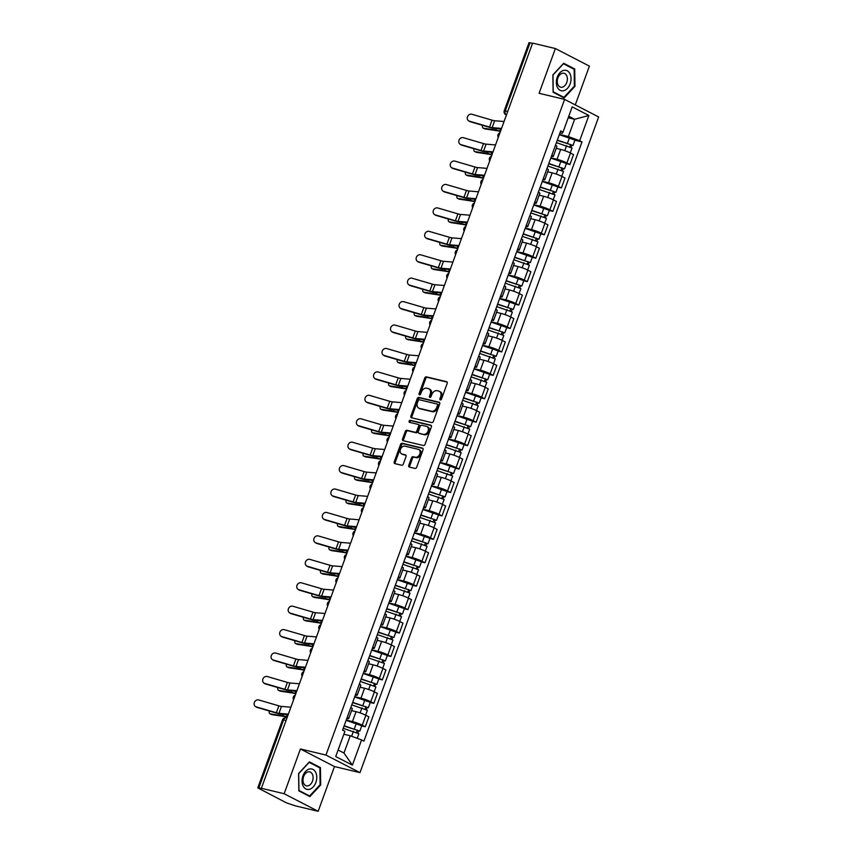 <?xml version="1.0" encoding="UTF-8"?>
<svg xmlns="http://www.w3.org/2000/svg" width="854" height="854" viewBox="0 0 854 854"><rect width="100%" height="100%" fill="white"/><g stroke="black" fill="none" stroke-linecap="round" stroke-linejoin="round"><path stroke-width="1.28" d="M440.322 399.928A1.11 0.801 -62.7 0 0 441.486 399.085L447.186 383.425A1.58 1.142 -62.7 0 0 446.599 381.685L426.381 376.86A1.58 1.142 -62.7 0 0 424.726 378.066L419.026 393.726A1.11 0.801 -62.7 0 0 420.595 394.1L421.332 392.071A5.06 3.64 -62.7 0 1 426.648 388.218L428.334 388.613A5.06 3.64 -62.7 0 1 428.932 388.837A5.06 3.64 -62.7 0 1 430.213 394.196L429.466 396.224A1.11 0.801 -62.7 0 0 431.046 396.598L431.782 394.569A5.06 3.64 -62.7 0 1 437.088 390.705L438.775 391.111A5.06 3.64 -62.7 0 1 439.383 391.335A5.06 3.64 -62.7 0 1 440.653 396.683L439.917 398.711A1.11 0.801 -62.7 0 0 440.322 399.928M408.767 465.334A1.58 1.142 -62.7 0 0 409.354 467.085L415.033 468.43A1.58 1.142 -62.7 0 0 416.688 467.223L423.018 449.834A1.58 1.142 -62.7 0 0 422.431 448.094L402.213 443.269A1.58 1.142 -62.7 0 0 400.558 444.475L394.228 461.865A1.58 1.142 -62.7 0 0 394.804 463.605L401.658 465.238A1.58 1.142 -62.7 0 0 403.323 464.042L406.034 456.591A1.58 1.142 -62.7 0 0 405.447 454.851L402.042 454.04A4.227 3.042 -62.7 0 1 401.54 453.848A4.227 3.042 -62.7 0 1 400.611 449.033A4.227 3.042 -62.7 0 1 404.913 446.151L418.225 449.332A4.227 3.042 -62.7 0 1 418.738 449.514A4.227 3.042 -62.7 0 1 419.656 454.339A4.227 3.042 -62.7 0 1 415.354 457.221L413.144 456.687A1.58 1.142 -62.7 0 0 411.479 457.893L408.767 465.334L409.76 465.846A1.58 1.142 -62.7 0 0 409.813 467.191M325.961 755.064L300.437 748.979L284.147 793.729L261.377 788.295L532.597 43.116L555.378 48.55L539.087 93.299L564.601 99.395L325.961 755.064L359.982 772.635L598.633 116.966L564.601 99.395M431.718 422.591A1.58 1.142 -62.7 0 0 433.373 421.385L439.703 403.995A1.58 1.142 -62.7 0 0 439.116 402.245L418.898 397.42A1.58 1.142 -62.7 0 0 417.243 398.626L410.913 416.015A1.58 1.142 -62.7 0 0 411.5 417.766L431.718 422.591M431.366 426.915L425.036 444.304A1.58 1.142 -62.7 0 1 423.37 445.51L403.152 440.685A1.58 1.142 -62.7 0 1 402.565 438.945L405.276 431.494A1.58 1.142 -62.7 0 1 406.931 430.288L415.14 432.252A1.58 1.142 -62.7 0 0 416.795 431.046L418.588 426.103A1.58 1.142 -62.7 0 0 418.001 424.363L409.472 422.324A1.11 0.801 -62.7 0 1 410.219 420.264L430.779 425.175A1.58 1.142 -62.7 0 1 431.366 426.915M284.147 793.729L318.179 811.3L295.399 805.866L286.592 802.931L257.78 787.879L282.535 719.847L283.581 719.922L258.826 787.954L257.78 787.879M575.276 104.903L589.399 66.121L555.378 48.55M318.179 811.3L334.469 766.55L359.982 772.635M261.377 788.295L258.826 787.954M507.746 111.394L504.244 110.732L529 42.7L530.046 42.775L505.28 110.806A3.224 2.199 103.4 0 0 506.176 114.831L506.443 114.97M532.512 43.362L530.046 42.775M551.844 155.161A7.408 0.897 20 0 1 553.328 156.325L556.936 146.418A7.408 0.897 -160 0 0 555.452 145.255M550.873 157.841L557.075 159.324A7.408 0.897 20 0 1 566.907 162.943L570.515 153.026A7.408 0.897 -160 0 0 560.683 149.418L556.232 148.35M570.515 153.026L573.536 154.595L569.928 164.502L566.362 163.648M553.328 156.325A7.408 0.897 20 0 1 551.449 156.271M566.907 162.943L569.928 164.502M543.325 178.593A7.408 0.897 20 0 1 544.799 179.756L548.407 169.839A7.408 0.897 -160 0 0 546.934 168.686M557.833 187.079L561.409 187.933L565.006 178.016L561.985 176.458A7.408 0.897 -160 0 0 552.154 172.839L547.702 171.782M544.799 179.756A7.408 0.897 20 0 1 542.92 179.692M542.343 181.272L548.546 182.756A7.408 0.897 20 0 1 558.377 186.364L561.409 187.933M534.796 202.024A7.408 0.897 20 0 1 536.269 203.177L539.877 193.271A7.408 0.897 -160 0 0 538.404 192.107M549.303 210.5L552.88 211.354L556.488 201.448L553.456 199.879A7.408 0.897 -160 0 0 543.635 196.271L539.173 195.203M536.269 203.177A7.408 0.897 20 0 1 534.39 203.124M533.814 204.704L540.027 206.177A7.408 0.897 20 0 1 549.848 209.796L552.88 211.354M526.267 225.445A7.408 0.897 20 0 1 527.74 226.609L531.348 216.702A7.408 0.897 -160 0 0 529.875 215.539M540.785 233.932L544.35 234.786L547.958 224.869L544.927 223.31A7.408 0.897 -160 0 0 535.106 219.702L530.644 218.635M527.74 226.609A7.408 0.897 20 0 1 525.872 226.545M525.295 228.125L531.498 229.609A7.408 0.897 20 0 1 541.329 233.227L544.35 234.786M517.737 248.877A7.408 0.897 20 0 1 519.221 250.041L522.819 240.123A7.408 0.897 -160 0 0 521.346 238.96M532.255 257.364L535.821 258.218L539.429 248.3L536.408 246.742A7.408 0.897 -160 0 0 526.576 243.123L522.125 242.056M519.221 250.041A7.408 0.897 20 0 1 517.343 249.976M516.766 251.556L522.968 253.04A7.408 0.897 20 0 1 532.8 256.648L535.821 258.218M509.219 272.309A7.408 0.897 20 0 1 510.692 273.461L514.3 263.555A7.408 0.897 -160 0 0 512.816 262.392M523.726 280.785L527.292 281.639L530.9 271.732L527.879 270.163A7.408 0.897 -160 0 0 518.047 266.555L513.596 265.487M510.692 273.461A7.408 0.897 20 0 1 508.813 273.408M508.237 274.977L514.439 276.461A7.408 0.897 20 0 1 524.271 280.08L527.292 281.639M500.69 295.73A7.408 0.897 20 0 1 502.163 296.893L505.771 286.976A7.408 0.897 -160 0 0 504.298 285.823M515.197 304.216L518.773 305.07L522.381 295.153L519.349 293.595A7.408 0.897 -160 0 0 509.528 289.976L505.066 288.919M502.163 296.893A7.408 0.897 20 0 1 500.284 296.829M499.707 298.409L505.92 299.893A7.408 0.897 20 0 1 515.741 303.501L518.773 305.07M492.16 319.161A7.408 0.897 20 0 1 493.633 320.325L497.241 310.408A7.408 0.897 -160 0 0 495.768 309.244M506.668 327.648L510.244 328.491L513.852 318.585L510.82 317.026A7.408 0.897 -160 0 0 500.999 313.407L496.537 312.34M493.633 320.325A7.408 0.897 20 0 1 491.755 320.261M491.189 321.841L497.391 323.324A7.408 0.897 20 0 1 507.212 326.933L510.244 328.491M483.631 342.582A7.408 0.897 20 0 1 485.104 343.746L488.712 333.839A7.408 0.897 -160 0 0 487.239 332.676M498.149 351.069L501.714 351.923L505.322 342.016L502.301 340.447A7.408 0.897 -160 0 0 492.47 336.839L488.008 335.771M485.104 343.746A7.408 0.897 20 0 1 483.236 343.692M482.659 345.262L488.862 346.745A7.408 0.897 20 0 1 498.693 350.364L501.714 351.923M475.102 366.014A7.408 0.897 20 0 1 476.585 367.177L480.194 357.26A7.408 0.897 -160 0 0 478.71 356.107M489.62 374.5L493.185 375.354L496.793 365.437L493.772 363.879A7.408 0.897 -160 0 0 483.94 360.26L479.489 359.203M476.585 367.177A7.408 0.897 20 0 1 474.707 367.113M474.13 368.693L480.332 370.177A7.408 0.897 20 0 1 490.164 373.785L493.185 375.354M466.583 389.445A7.408 0.897 20 0 1 468.056 390.598L471.664 380.692A7.408 0.897 -160 0 0 470.191 379.528M481.09 397.921L484.656 398.775L488.264 388.869L485.243 387.3A7.408 0.897 -160 0 0 475.411 383.692L470.96 382.624M468.056 390.598A7.408 0.897 20 0 1 466.177 390.545M465.601 392.125L471.803 393.598A7.408 0.897 20 0 1 481.635 397.217L484.656 398.775M458.054 412.866A7.408 0.897 20 0 1 459.527 414.03L463.135 404.123A7.408 0.897 -160 0 0 461.662 402.96M472.561 421.353L476.137 422.207L479.745 412.29L476.713 410.731A7.408 0.897 -160 0 0 466.892 407.123L462.43 406.056M459.527 414.03A7.408 0.897 20 0 1 457.648 413.966M457.071 415.546L463.284 417.03A7.408 0.897 20 0 1 473.105 420.648L476.137 422.207M449.524 436.298A7.408 0.897 20 0 1 450.997 437.461L454.606 427.544A7.408 0.897 -160 0 0 453.132 426.381M464.042 444.785L467.608 445.639L471.216 435.721L468.184 434.163A7.408 0.897 -160 0 0 458.363 430.544L453.901 429.477M450.997 437.461A7.408 0.897 20 0 1 449.119 437.397M448.553 438.977L454.755 440.461A7.408 0.897 20 0 1 464.587 444.069L467.608 445.639M440.995 459.73A7.408 0.897 20 0 1 442.479 460.882L446.076 450.976A7.408 0.897 -160 0 0 444.603 449.812M455.513 468.205L459.078 469.059L462.687 459.153L459.665 457.584A7.408 0.897 -160 0 0 449.834 453.976L445.372 452.908M442.479 460.882A7.408 0.897 20 0 1 440.6 460.829M440.023 462.409L446.226 463.882A7.408 0.897 20 0 1 456.057 467.501L459.078 469.059M432.476 483.15A7.408 0.897 20 0 1 433.949 484.314L437.558 474.397A7.408 0.897 -160 0 0 436.074 473.244M446.984 491.637L450.549 492.491L454.157 482.574L451.136 481.015A7.408 0.897 -160 0 0 441.304 477.397L436.853 476.34M433.949 484.314A7.408 0.897 20 0 1 432.071 484.25M431.494 485.83L437.696 487.314A7.408 0.897 20 0 1 447.528 490.922L450.549 492.491M423.947 506.582A7.408 0.897 20 0 1 425.42 507.746L429.028 497.829A7.408 0.897 -160 0 0 427.555 496.665M438.454 515.069L442.03 515.912L445.639 506.006L442.607 504.447A7.408 0.897 -160 0 0 432.786 500.828L428.324 499.761M425.42 507.746A7.408 0.897 20 0 1 423.541 507.682M422.965 509.262L429.178 510.745A7.408 0.897 20 0 1 438.999 514.354L442.03 515.912M415.418 530.003A7.408 0.897 20 0 1 416.891 531.167L420.499 521.26A7.408 0.897 -160 0 0 419.026 520.097M429.925 538.49L433.501 539.344L437.109 529.437L434.078 527.868A7.408 0.897 -160 0 0 424.257 524.26L419.794 523.192M416.891 531.167A7.408 0.897 20 0 1 415.012 531.113M414.446 532.682L420.648 534.166A7.408 0.897 20 0 1 430.469 537.785L433.501 539.344M406.888 553.435A7.408 0.897 20 0 1 408.361 554.598L411.97 544.681A7.408 0.897 -160 0 0 410.496 543.528M421.406 561.921L424.972 562.775L428.58 552.858L425.559 551.3A7.408 0.897 -160 0 0 415.727 547.681L411.265 546.624M408.361 554.598A7.408 0.897 20 0 1 406.493 554.534M405.917 556.114L412.119 557.598A7.408 0.897 20 0 1 421.951 561.206L424.972 562.775M398.359 576.866A7.408 0.897 20 0 1 399.843 578.019L403.451 568.113A7.408 0.897 -160 0 0 401.967 566.949M412.877 585.342L416.442 586.196L420.051 576.29L417.03 574.721A7.408 0.897 -160 0 0 407.198 571.112L402.746 570.045M399.843 578.019A7.408 0.897 20 0 1 397.964 577.966M397.388 579.546L403.59 581.019A7.408 0.897 20 0 1 413.421 584.638L416.442 586.196M389.84 600.287A7.408 0.897 20 0 1 391.313 601.451L394.922 591.544A7.408 0.897 -160 0 0 393.448 590.381M404.348 608.774L407.913 609.628L411.521 599.711L408.5 598.152A7.408 0.897 -160 0 0 398.669 594.544L394.217 593.477M391.313 601.451A7.408 0.897 20 0 1 389.435 601.397M388.858 602.967L395.06 604.451A7.408 0.897 20 0 1 404.892 608.069L407.913 609.628M381.311 623.719A7.408 0.897 20 0 1 382.784 624.882L386.392 614.965A7.408 0.897 -160 0 0 384.919 613.802M395.818 632.206L399.394 633.06L403.003 623.142L399.971 621.584A7.408 0.897 -160 0 0 390.15 617.965L385.688 616.898M382.784 624.882A7.408 0.897 20 0 1 380.905 624.818M380.329 626.398L386.542 627.882A7.408 0.897 20 0 1 396.363 631.49L399.394 633.06M372.782 647.151A7.408 0.897 20 0 1 374.255 648.303L377.863 638.397A7.408 0.897 -160 0 0 376.39 637.233M387.3 655.626L390.865 656.48L394.473 646.574L391.442 645.005A7.408 0.897 -160 0 0 381.621 641.397L377.158 640.329M374.255 648.303A7.408 0.897 20 0 1 372.376 648.25M371.81 649.83L378.012 651.303A7.408 0.897 20 0 1 387.844 654.922L390.865 656.48M364.252 670.571A7.408 0.897 20 0 1 365.736 671.735L369.334 661.818A7.408 0.897 -160 0 0 367.861 660.665M378.77 679.058L382.336 679.912L385.944 669.995L382.923 668.436A7.408 0.897 -160 0 0 373.091 664.818L368.629 663.761M365.736 671.735A7.408 0.897 20 0 1 363.857 671.671M363.281 673.251L369.483 674.735A7.408 0.897 20 0 1 379.315 678.343L382.336 679.912M355.723 694.003A7.408 0.897 20 0 1 357.207 695.167L360.815 685.25A7.408 0.897 -160 0 0 359.331 684.086M370.241 702.49L373.806 703.333L377.415 693.427L374.394 691.868A7.408 0.897 -160 0 0 364.562 688.249L360.11 687.182M357.207 695.167A7.408 0.897 20 0 1 355.328 695.103M354.752 696.683L360.954 698.166A7.408 0.897 20 0 1 370.785 701.774L373.806 703.333M347.204 717.424A7.408 0.897 20 0 1 348.678 718.588L352.286 708.681A7.408 0.897 -160 0 0 350.813 707.518M361.712 725.911L365.288 726.765L368.896 716.858L365.864 715.289A7.408 0.897 -160 0 0 356.043 711.681L351.581 710.613M348.678 718.588A7.408 0.897 20 0 1 346.799 718.534M346.222 720.103L352.435 721.587A7.408 0.897 20 0 1 362.256 725.206L365.288 726.765M338.109 750.004L343.97 753.036L350.257 735.764L361.584 739.927L352.392 765.152L335.729 756.548L344.92 731.323L342.582 730.117L560.683 130.908L563.01 132.114L562.199 133.373L559.968 132.85M559.402 134.42L568.348 136.555L574.635 119.282L568.775 116.261M568.23 117.756L574.635 119.282L588.854 115.482L579.674 140.718L568.348 136.555M563.01 132.114L572.191 106.878L588.854 115.482M361.584 739.927L363.911 741.133L582.001 141.924L579.674 140.718M564.163 97.954L574.966 86.318L574.71 68.971L563.661 63.271L552.858 74.906L553.114 92.253L564.163 97.954M300.437 748.979L334.469 766.55M309.885 796.579L320.688 784.943L320.431 767.597L309.383 761.885L298.58 773.532L298.836 790.879L309.885 796.579M350.257 735.764L343.852 734.237M574.891 140.227L582.001 141.924M343.97 753.036L352.392 765.152M574.326 86.169L574.966 86.318M572.564 68.459L574.71 68.971M320.047 784.794L320.688 784.943M318.286 767.084L320.431 767.597M440.835 399.864A1.11 0.801 -62.7 0 1 440.91 399.224L441.646 397.195A5.06 3.64 -62.7 0 0 440.376 391.847L439.383 391.335M428.932 388.837L429.925 389.349A5.06 3.64 -62.7 0 1 431.195 394.708L430.459 396.736A1.11 0.801 -62.7 0 0 430.395 397.366M447.144 382.09L427.374 377.372A1.58 1.142 -62.7 0 0 425.719 378.578L420.019 394.238A1.11 0.801 -62.7 0 0 419.944 394.868M439.661 402.65L419.89 397.932A1.58 1.142 -62.7 0 0 418.236 399.138L411.906 416.528A1.58 1.142 -62.7 0 0 411.948 417.873M437.547 405.234A1.11 0.801 -62.7 0 0 437.131 404.017L419.389 399.779A1.11 0.801 -62.7 0 0 418.225 400.622L417.446 402.757A5.06 3.64 -62.7 0 0 418.716 408.116A5.06 3.64 -62.7 0 0 419.325 408.34L431.451 411.233A5.06 3.64 -62.7 0 0 436.768 407.369L437.547 405.234L438.54 405.746A1.11 0.801 -62.7 0 0 438.123 404.529L437.376 404.145M418.716 408.116L419.709 408.628A5.06 3.64 -62.7 0 0 420.317 408.852L419.325 408.34M438.54 405.746L437.76 407.881A5.06 3.64 -62.7 0 1 432.444 411.745L420.317 408.852M418.364 424.545L418.994 424.876A1.58 1.142 -62.7 0 1 419.581 426.616L417.787 431.558A1.58 1.142 -62.7 0 1 416.122 432.764L407.924 430.8A1.58 1.142 -62.7 0 0 406.269 432.007L403.558 439.458A1.58 1.142 -62.7 0 0 403.611 440.792M431.313 425.57L411.212 420.776A1.11 0.801 -62.7 0 0 410.037 422.463M423.648 434.28A4.227 3.042 -62.7 0 0 427.95 431.398A4.227 3.042 -62.7 0 0 427.021 426.584A4.227 3.042 -62.7 0 0 426.52 426.392L421.823 425.271A1.58 1.142 -62.7 0 0 420.168 426.477L418.364 431.419A1.58 1.142 -62.7 0 0 418.951 433.159L424.641 434.793A4.227 3.042 -62.7 0 0 428.943 431.91A4.227 3.042 -62.7 0 0 428.014 427.096L427.021 426.584M419.592 433.49A1.58 1.142 -62.7 0 0 419.944 433.672L418.951 433.159M424.641 434.793L419.944 433.672M418.738 449.514L419.72 450.026A4.227 3.042 -62.7 0 1 420.648 454.851A4.227 3.042 -62.7 0 1 416.346 457.733L414.126 457.2A1.58 1.142 -62.7 0 0 412.471 458.406L409.76 465.846M401.54 453.848L402.533 454.36A4.227 3.042 -62.7 0 0 403.035 454.552L402.042 454.04M405.981 455.257L403.035 454.552M422.976 448.499L403.205 443.781A1.58 1.142 -62.7 0 0 401.551 444.987L395.21 462.377A1.58 1.142 -62.7 0 0 395.263 463.711M500.412 131.548L500.337 131.527A5.957 0.726 -160 0 0 497.434 130.79L485.051 128.922A3.704 1.9 114.2 0 1 484.794 128.847A3.704 1.9 114.2 0 1 484.56 128.698M482.489 125.303A3.704 1.9 -65.8 0 0 483.15 128.111A3.704 1.9 -65.8 0 0 483.417 128.185L485.051 128.922M556.413 142.618L572.041 148.03L570.269 152.909M557.246 140.344L571.006 144.764L569.671 146.674M557.342 140.067L572.97 145.479L571.668 145.383L570.984 147.272M559.306 134.665L574.945 140.077L572.97 145.479M570.493 144.401L571.668 145.383M500.508 131.292L499.718 131.046A8.049 0.982 -160 0 0 495.8 130.054L483.417 128.185M504.063 121.514L494.647 120.734A5.957 0.726 20 0 1 492.032 120.147L471.814 114.233A3.704 3.245 -57.1 0 0 469.294 121.14L470.148 121.684A3.704 3.245 122.9 0 1 469.39 121.343L468.547 120.798M501.554 128.42L492.128 127.641A5.957 0.726 20 0 1 489.523 127.054L469.294 121.14M501.341 129.007L493.89 128.388A8.049 0.982 20 0 1 490.367 127.609L470.148 121.684M491.883 154.969L491.808 154.948A5.957 0.726 -160 0 0 488.915 154.222L476.521 152.343A3.704 1.9 114.2 0 1 476.265 152.268A3.704 1.9 114.2 0 1 476.041 152.129M473.97 148.724A3.704 1.9 -65.8 0 0 474.621 151.532A3.704 1.9 -65.8 0 0 474.888 151.606L476.521 152.343M547.884 166.05L563.523 171.462L561.74 176.33M548.716 163.765L562.476 168.195L561.857 168.142L561.142 170.106M548.812 163.498L564.451 168.911L563.149 168.814L562.455 170.693M550.787 158.086L566.415 163.498L564.451 168.911M561.975 167.822L563.149 168.814M491.979 154.713L491.189 154.467A8.049 0.982 -160 0 0 487.271 153.485L474.888 151.606M483.364 178.401L483.289 178.379A5.957 0.726 -160 0 0 480.386 177.643L468.003 175.775A3.704 1.9 114.2 0 1 467.736 175.7A3.704 1.9 114.2 0 1 467.512 175.55M465.441 172.156A3.704 1.9 -65.8 0 0 466.103 174.963A3.704 1.9 -65.8 0 0 466.359 175.038L468.003 175.775M539.365 189.481L554.993 194.893L553.221 199.761M540.187 187.197L553.958 191.616L553.328 191.574L552.613 193.527M540.294 186.919L555.922 192.331L554.62 192.235L553.936 194.125M542.258 181.518L557.886 186.93L555.922 192.331M553.445 191.253L554.62 192.235M483.449 178.144L482.659 177.899A8.049 0.982 -160 0 0 478.742 176.906L466.359 175.038M563.533 70.434A10.461 7.142 103.4 0 0 556.328 82.55A10.461 7.142 103.4 0 0 563.832 90.673A10.461 7.142 103.4 0 0 571.048 78.557A10.461 7.142 103.4 0 0 563.533 70.434M562.231 73.305A7.163 4.889 103.4 0 0 557.352 80.351A7.163 4.889 103.4 0 0 560.662 87.204A7.163 4.889 103.4 0 0 562.434 87.161A7.163 4.889 103.4 0 0 567.312 80.116A7.163 4.889 103.4 0 0 563.992 73.263A7.163 4.889 103.4 0 0 562.231 73.305M574.39 86.083L563.928 97.367L553.221 91.837L552.976 75.024L563.437 63.751L574.155 69.281L574.39 86.083M562.231 96.961L563.928 97.367M309.255 769.059A10.461 7.142 103.4 0 0 302.049 781.175A10.461 7.142 103.4 0 0 309.554 789.299A10.461 7.142 103.4 0 0 316.77 777.183A10.461 7.142 103.4 0 0 309.255 769.059M307.952 771.931A7.163 4.889 103.4 0 0 303.074 778.976A7.163 4.889 103.4 0 0 306.383 785.829A7.163 4.889 103.4 0 0 308.155 785.787A7.163 4.889 103.4 0 0 313.034 778.741A7.163 4.889 103.4 0 0 309.714 771.888A7.163 4.889 103.4 0 0 307.952 771.931M320.111 784.709L309.65 795.992L298.943 790.462L298.697 773.649L309.159 762.376L319.876 767.906L320.111 784.709M307.952 795.586L309.65 795.992M495.533 144.934L486.118 144.155A5.957 0.726 20 0 1 483.513 143.579L463.284 137.665A3.704 3.245 -57.1 0 0 460.776 144.572L461.619 145.116A3.704 3.245 122.9 0 1 460.861 144.774L460.018 144.219M493.025 151.852L483.599 151.073A5.957 0.726 20 0 1 480.994 150.485L460.776 144.572M492.811 152.439L485.36 151.82A8.049 0.982 20 0 1 481.837 151.03L461.619 145.116M487.015 168.366L477.589 167.587A5.957 0.726 20 0 1 474.984 167.01L454.755 161.086A3.704 3.245 -57.1 0 0 452.246 167.992L453.09 168.548A3.704 3.245 122.9 0 1 452.332 168.195L451.488 167.651M484.496 175.273L475.08 174.494A5.957 0.726 20 0 1 472.465 173.917L452.246 167.992M484.282 175.86L476.842 175.251A8.049 0.982 20 0 1 473.319 174.462L453.09 168.548M474.835 201.832L474.76 201.8A5.957 0.726 -160 0 0 471.856 201.074L459.473 199.206A3.704 1.9 114.2 0 1 459.206 199.131A3.704 1.9 114.2 0 1 458.982 198.982M456.911 195.587A3.704 1.9 -65.8 0 0 457.573 198.395A3.704 1.9 -65.8 0 0 457.829 198.47L459.473 199.206M530.836 212.902L546.464 218.314L544.692 223.193M531.668 210.618L545.428 215.048L544.799 215.005L544.083 216.959M531.764 210.351L547.393 215.763L546.09 215.667L545.407 217.556M533.729 204.949L549.357 210.362L547.393 215.763M544.916 214.685L546.09 215.667M474.92 201.576L474.141 201.33A8.049 0.982 -160 0 0 470.212 200.338L457.829 198.47M466.305 225.253L466.231 225.232A5.957 0.726 -160 0 0 463.327 224.495L450.944 222.627A3.704 1.9 114.2 0 1 450.688 222.552A3.704 1.9 114.2 0 1 450.453 222.414M448.382 219.008A3.704 1.9 -65.8 0 0 449.044 221.816A3.704 1.9 -65.8 0 0 449.3 221.891L450.944 222.627M522.306 236.334L537.935 241.746L536.163 246.614M523.139 234.049L536.899 238.479L536.269 238.426L535.565 240.39M523.235 233.782L538.863 239.195L537.561 239.099L536.878 240.977M525.199 228.37L540.838 233.782L538.863 239.195M536.387 238.106L537.561 239.099M466.401 224.997L465.611 224.751A8.049 0.982 -160 0 0 461.694 223.759L449.3 221.891M457.776 248.685L457.701 248.663A5.957 0.726 -160 0 0 454.808 247.927L442.415 246.059A3.704 1.9 114.2 0 1 442.158 245.984A3.704 1.9 114.2 0 1 441.924 245.835M439.853 242.44A3.704 1.9 -65.8 0 0 440.515 245.247A3.704 1.9 -65.8 0 0 440.781 245.322L442.415 246.059M513.777 259.755L529.405 265.167L527.633 270.045M514.61 257.481L528.37 261.9L527.035 263.811M514.706 257.203L530.334 262.616L529.032 262.52L528.348 264.409M516.681 251.802L532.309 257.214L530.334 262.616M527.868 261.537L529.032 262.52M457.872 248.429L457.082 248.183A8.049 0.982 -160 0 0 453.164 247.19L440.781 245.322M478.486 191.798L469.059 191.018A5.957 0.726 20 0 1 466.455 190.431L446.236 184.517A3.704 3.245 -57.1 0 0 443.717 191.424L444.56 191.969A3.704 3.245 122.9 0 1 443.813 191.627L442.959 191.082M475.966 198.704L466.551 197.925A5.957 0.726 20 0 1 463.946 197.338L443.717 191.424M475.753 199.292L468.312 198.672A8.049 0.982 20 0 1 464.789 197.893L444.56 191.969M469.956 215.219L460.541 214.439A5.957 0.726 20 0 1 457.925 213.863L437.707 207.949A3.704 3.245 -57.1 0 0 435.188 214.856L436.031 215.4A3.704 3.245 122.9 0 1 435.284 215.059L434.44 214.503M467.448 222.125L458.022 221.346A5.957 0.726 20 0 1 455.417 220.77L435.188 214.856M467.234 222.723L459.783 222.104A8.049 0.982 20 0 1 456.26 221.314L436.031 215.4M461.427 238.65L452.012 237.871A5.957 0.726 20 0 1 449.407 237.284L429.178 231.37A3.704 3.245 -57.1 0 0 426.669 238.277L427.512 238.821A3.704 3.245 122.9 0 1 426.754 238.479L425.911 237.935M458.918 245.557L449.492 244.778A5.957 0.726 20 0 1 446.888 244.201L426.669 238.277M458.705 246.144L451.254 245.525A8.049 0.982 20 0 1 447.731 244.746L427.512 238.821M452.908 262.082L443.482 261.303A5.957 0.726 20 0 1 440.877 260.716L420.648 254.802A3.704 3.245 -57.1 0 0 418.14 261.708L418.983 262.253A3.704 3.245 122.9 0 1 418.225 261.911L417.382 261.367M450.389 268.989L440.974 268.209A5.957 0.726 20 0 1 438.358 267.622L418.14 261.708M450.175 269.576L442.735 268.957A8.049 0.982 20 0 1 439.202 268.167L418.983 262.253M444.379 285.503L434.953 284.724A5.957 0.726 20 0 1 432.348 284.147L412.13 278.223A3.704 3.245 -57.1 0 0 409.61 285.14L410.454 285.684A3.704 3.245 122.9 0 1 409.696 285.332L408.852 284.788M441.86 292.41L432.444 291.63A5.957 0.726 20 0 1 429.829 291.054L409.61 285.14M441.646 292.997L434.206 292.388A8.049 0.982 20 0 1 430.683 291.598L410.454 285.684M435.85 308.934L426.434 308.155A5.957 0.726 20 0 1 423.819 307.568L403.6 301.654A3.704 3.245 -57.1 0 0 401.081 308.561L401.924 309.105A3.704 3.245 122.9 0 1 401.177 308.764L400.334 308.219M433.33 315.841L423.915 315.062A5.957 0.726 20 0 1 421.31 314.475L401.081 308.561M433.117 316.428L425.676 315.809A8.049 0.982 20 0 1 422.154 315.03L401.924 309.105M427.32 332.355L417.905 331.576A5.957 0.726 20 0 1 415.29 331L395.071 325.086A3.704 3.245 -57.1 0 0 392.552 331.992L393.406 332.537A3.704 3.245 122.9 0 1 392.648 332.195L391.805 331.64M424.812 339.273L415.386 338.494A5.957 0.726 20 0 1 412.781 337.906L392.552 331.992M424.598 339.86L417.147 339.241A8.049 0.982 20 0 1 413.624 338.451L393.406 332.537M418.791 355.787L409.376 355.008A5.957 0.726 20 0 1 406.771 354.431L386.542 348.507A3.704 3.245 -57.1 0 0 384.033 355.413L384.876 355.969A3.704 3.245 122.9 0 1 384.119 355.616L383.275 355.072M416.282 362.694L406.856 361.915A5.957 0.726 20 0 1 404.252 361.338L384.033 355.413M416.069 363.281L408.618 362.672A8.049 0.982 20 0 1 405.095 361.882L384.876 355.969M410.272 379.219L400.846 378.439A5.957 0.726 20 0 1 398.242 377.852L378.012 371.938A3.704 3.245 -57.1 0 0 375.504 378.845L376.347 379.389A3.704 3.245 122.9 0 1 375.589 379.048L374.746 378.503M407.753 386.125L398.338 385.346A5.957 0.726 20 0 1 395.722 384.759L375.504 378.845M407.539 386.713L400.099 386.093A8.049 0.982 20 0 1 396.576 385.314L376.347 379.389M401.743 402.64L392.317 401.86A5.957 0.726 20 0 1 389.712 401.284L369.494 395.37A3.704 3.245 -57.1 0 0 366.974 402.277L367.818 402.821A3.704 3.245 122.9 0 1 367.071 402.48L366.217 401.924M399.224 409.546L389.808 408.767A5.957 0.726 20 0 1 387.204 408.191L366.974 402.277M399.01 410.144L391.57 409.525A8.049 0.982 20 0 1 388.047 408.735L367.818 402.821M393.214 426.071L383.798 425.292A5.957 0.726 20 0 1 381.183 424.705L360.964 418.791A3.704 3.245 -57.1 0 0 358.445 425.698L359.288 426.253A3.704 3.245 122.9 0 1 358.541 425.9L357.698 425.356M390.705 432.978L381.279 432.199A5.957 0.726 20 0 1 378.674 431.622L358.445 425.698M390.491 433.565L383.04 432.946A8.049 0.982 20 0 1 379.518 432.167L359.288 426.253M384.684 449.503L375.269 448.724A5.957 0.726 20 0 1 372.664 448.136L352.435 442.223A3.704 3.245 -57.1 0 0 349.926 449.129L350.77 449.674A3.704 3.245 122.9 0 1 350.012 449.332L349.169 448.788M382.176 456.41L372.75 455.63A5.957 0.726 20 0 1 370.145 455.043L349.926 449.129M381.962 456.997L374.511 456.378A8.049 0.982 20 0 1 370.988 455.588L350.77 449.674M376.166 472.924L366.74 472.145A5.957 0.726 20 0 1 364.135 471.568L343.906 465.643A3.704 3.245 -57.1 0 0 341.397 472.561L342.24 473.105A3.704 3.245 122.9 0 1 341.483 472.753L340.639 472.209M373.646 479.831L364.231 479.051A5.957 0.726 20 0 1 361.616 478.475L341.397 472.561M373.433 480.418L365.992 479.809A8.049 0.982 20 0 1 362.459 479.019L342.24 473.105M367.636 496.355L358.21 495.576A5.957 0.726 20 0 1 355.606 494.989L335.376 489.075A3.704 3.245 -57.1 0 0 332.868 495.982L333.711 496.526A3.704 3.245 122.9 0 1 332.953 496.185L332.11 495.64M365.117 503.262L355.702 502.483A5.957 0.726 20 0 1 353.086 501.896L332.868 495.982M364.904 503.849L357.463 503.23A8.049 0.982 20 0 1 353.94 502.451L333.711 496.526M359.107 519.776L349.692 518.997A5.957 0.726 20 0 1 347.076 518.421L326.858 512.507A3.704 3.245 -57.1 0 0 324.339 519.413L325.182 519.958A3.704 3.245 122.9 0 1 324.435 519.616L323.581 519.061M356.588 526.694L347.172 525.915A5.957 0.726 20 0 1 344.568 525.327L324.339 519.413M356.374 527.281L348.934 526.662A8.049 0.982 20 0 1 345.411 525.872L325.182 519.958M350.578 543.208L341.162 542.429A5.957 0.726 20 0 1 338.547 541.852L318.328 535.928A3.704 3.245 -57.1 0 0 315.809 542.834L316.663 543.39A3.704 3.245 122.9 0 1 315.905 543.037L315.062 542.493M348.069 550.115L338.643 549.336A5.957 0.726 20 0 1 336.038 548.759L315.809 542.834M347.856 550.702L340.404 550.093A8.049 0.982 20 0 1 336.882 549.303L316.663 543.39M342.048 566.64L332.633 565.86A5.957 0.726 20 0 1 330.028 565.273L309.799 559.359A3.704 3.245 -57.1 0 0 307.291 566.266L308.134 566.81A3.704 3.245 122.9 0 1 307.376 566.469L306.533 565.924M339.54 573.546L330.114 572.767A5.957 0.726 20 0 1 327.509 572.18L307.291 566.266M339.326 574.134L331.875 573.514A8.049 0.982 20 0 1 328.352 572.735L308.134 566.81M333.53 590.061L324.104 589.281A5.957 0.726 20 0 1 321.499 588.705L301.27 582.791A3.704 3.245 -57.1 0 0 298.761 589.698L299.605 590.242A3.704 3.245 122.9 0 1 298.847 589.9L298.003 589.345M331.01 596.967L321.595 596.188A5.957 0.726 20 0 1 318.98 595.612L298.761 589.698M330.797 597.565L323.356 596.946A8.049 0.982 20 0 1 319.834 596.156L299.605 590.242M325 613.492L315.574 612.713A5.957 0.726 20 0 1 312.97 612.126L292.751 606.212A3.704 3.245 -57.1 0 0 290.232 613.119L291.075 613.674A3.704 3.245 122.9 0 1 290.328 613.321L289.474 612.777M322.481 620.399L313.066 619.62A5.957 0.726 20 0 1 310.461 619.043L290.232 613.119M322.268 620.986L314.827 620.367A8.049 0.982 20 0 1 311.304 619.588L291.075 613.674M449.247 272.116L449.183 272.084A5.957 0.726 -160 0 0 446.279 271.358L433.885 269.49A3.704 1.9 114.2 0 1 433.629 269.405A3.704 1.9 114.2 0 1 433.405 269.266M431.334 265.872A3.704 1.9 -65.8 0 0 431.985 268.668A3.704 1.9 -65.8 0 0 432.252 268.754L433.885 269.49M505.248 283.186L520.887 288.599L519.115 293.466M506.08 280.902L519.84 285.332L519.221 285.279L518.506 287.243M506.176 280.635L521.815 286.047L520.513 285.951L519.819 287.83M508.151 275.223L523.78 280.635L521.815 286.047M519.339 284.958L520.513 285.951M449.343 271.86L448.553 271.615A8.049 0.982 -160 0 0 444.635 270.622L432.252 268.754M440.728 295.537L440.653 295.516A5.957 0.726 -160 0 0 437.75 294.779L425.367 292.911A3.704 1.9 114.2 0 1 425.1 292.837A3.704 1.9 114.2 0 1 424.876 292.698M422.805 289.292A3.704 1.9 -65.8 0 0 423.467 292.1A3.704 1.9 -65.8 0 0 423.723 292.175L425.367 292.911M496.729 306.618L512.357 312.03L510.585 316.898M497.551 304.334L511.322 308.753L510.692 308.71L509.977 310.675M497.658 304.067L513.286 309.468L511.984 309.383L511.3 311.262M499.622 298.654L515.25 304.067L513.286 309.468M510.809 308.39L511.984 309.383M440.813 295.281L440.034 295.036A8.049 0.982 -160 0 0 436.106 294.043L423.723 292.175M432.199 318.969L432.124 318.948A5.957 0.726 -160 0 0 429.22 318.211L416.837 316.343A3.704 1.9 114.2 0 1 416.581 316.268A3.704 1.9 114.2 0 1 416.346 316.119M414.275 312.724A3.704 1.9 -65.8 0 0 414.937 315.532A3.704 1.9 -65.8 0 0 415.193 315.606L416.837 316.343M488.2 330.039L503.828 335.451L502.056 340.33M489.032 327.765L502.792 332.185L502.163 332.142L501.458 334.095M489.128 327.488L504.757 332.9L503.454 332.804L502.771 334.693M491.093 322.086L506.721 327.498L504.757 332.9M502.28 331.822L503.454 332.804M432.295 318.713L431.505 318.467A8.049 0.982 -160 0 0 427.587 317.474L415.193 315.606M423.669 342.39L423.595 342.369A5.957 0.726 -160 0 0 420.691 341.643L408.308 339.764A3.704 1.9 114.2 0 1 408.052 339.689A3.704 1.9 114.2 0 1 407.817 339.55M405.746 336.145A3.704 1.9 -65.8 0 0 406.408 338.953A3.704 1.9 -65.8 0 0 406.675 339.027L408.308 339.764M479.67 353.471L495.299 358.883L493.527 363.751M480.503 351.186L494.263 355.616L493.644 355.563L492.929 357.527M480.599 350.919L496.227 356.331L494.925 356.235L494.242 358.114M482.563 345.507L498.202 350.919L496.227 356.331M493.751 355.243L494.925 356.235M423.765 342.134L422.976 341.888A8.049 0.982 -160 0 0 419.058 340.906L406.675 339.027M415.14 365.822L415.065 365.8A5.957 0.726 -160 0 0 412.172 365.064L399.779 363.196A3.704 1.9 114.2 0 1 399.523 363.121A3.704 1.9 114.2 0 1 399.298 362.982M397.227 359.577A3.704 1.9 -65.8 0 0 397.879 362.384A3.704 1.9 -65.8 0 0 398.145 362.459L399.779 363.196M471.141 376.902L486.78 382.314L484.997 387.182M471.974 374.618L485.734 379.037L484.399 380.948M472.07 374.34L487.709 379.752L486.406 379.656L485.712 381.546M474.045 368.939L489.673 374.351L487.709 379.752M485.232 378.674L486.406 379.656M415.236 365.565L414.446 365.32A8.049 0.982 -160 0 0 410.528 364.327L398.145 362.459M406.621 389.253L406.547 389.232A5.957 0.726 -160 0 0 403.643 388.495L391.26 386.627A3.704 1.9 114.2 0 1 390.993 386.552A3.704 1.9 114.2 0 1 390.769 386.403M388.698 383.008A3.704 1.9 -65.8 0 0 389.36 385.816A3.704 1.9 -65.8 0 0 389.616 385.891L391.26 386.627M462.622 400.323L478.251 405.735L476.479 410.614M463.444 398.039L477.215 402.469L476.585 402.426L475.87 404.38M463.551 397.772L479.179 403.184L477.877 403.088L477.183 404.977M465.515 392.37L481.144 397.783L479.179 403.184M476.703 402.106L477.877 403.088M406.707 388.997L405.917 388.751A8.049 0.982 -160 0 0 401.999 387.759L389.616 385.891M398.092 412.674L398.017 412.653A5.957 0.726 -160 0 0 395.114 411.916L382.731 410.048A3.704 1.9 114.2 0 1 382.464 409.973A3.704 1.9 114.2 0 1 382.24 409.835M380.169 406.429A3.704 1.9 -65.8 0 0 380.831 409.237A3.704 1.9 -65.8 0 0 381.087 409.312L382.731 410.048M454.093 423.755L469.721 429.167L467.949 434.035M454.926 421.47L468.686 425.9L468.056 425.847L467.341 427.811M455.022 421.203L470.65 426.616L469.348 426.52L468.665 428.398M456.986 415.791L472.614 421.203L470.65 426.616M468.173 425.527L469.348 426.52M398.177 412.418L397.398 412.172A8.049 0.982 -160 0 0 393.47 411.18L381.087 409.312M389.563 436.106L389.488 436.084A5.957 0.726 -160 0 0 386.584 435.348L374.201 433.48A3.704 1.9 114.2 0 1 373.945 433.405A3.704 1.9 114.2 0 1 373.71 433.256M371.639 429.861A3.704 1.9 -65.8 0 0 372.301 432.668A3.704 1.9 -65.8 0 0 372.557 432.743L374.201 433.48M445.564 447.176L461.192 452.588L459.42 457.466M446.396 444.902L460.157 449.321L459.527 449.279L458.822 451.232M446.493 444.624L462.121 450.037L460.818 449.941L460.135 451.83M448.457 439.223L464.096 444.635L462.121 450.037M459.644 448.958L460.818 449.941M389.659 435.85L388.869 435.604A8.049 0.982 -160 0 0 384.951 434.611L372.557 432.743M381.033 459.537L380.959 459.505A5.957 0.726 -160 0 0 378.066 458.779L365.672 456.911A3.704 1.9 114.2 0 1 365.416 456.837A3.704 1.9 114.2 0 1 365.181 456.687M363.11 453.293A3.704 1.9 -65.8 0 0 363.772 456.1A3.704 1.9 -65.8 0 0 364.039 456.175L365.672 456.911M437.034 470.607L452.663 476.02L450.891 480.887M437.867 468.323L451.627 472.753L450.293 474.664M437.963 468.056L453.591 473.468L452.289 473.372L451.606 475.251M439.938 462.644L455.566 468.056L453.591 473.468M451.125 472.379L452.289 473.372M381.13 459.281L380.34 459.036A8.049 0.982 -160 0 0 376.422 458.043L364.039 456.175M372.504 482.958L372.44 482.937A5.957 0.726 -160 0 0 369.536 482.2L357.143 480.332A3.704 1.9 114.2 0 1 356.887 480.258A3.704 1.9 114.2 0 1 356.662 480.119M354.591 476.713A3.704 1.9 -65.8 0 0 355.243 479.521A3.704 1.9 -65.8 0 0 355.51 479.596L357.143 480.332M428.505 494.039L444.144 499.451L442.372 504.319M429.338 491.755L443.098 496.174L441.764 498.095M429.434 491.488L445.073 496.9L443.77 496.804L443.077 498.683M431.409 486.075L447.037 491.488L445.073 496.9M442.596 495.811L443.77 496.804M372.6 482.702L371.81 482.457A8.049 0.982 -160 0 0 367.893 481.464L355.51 479.596M363.985 506.39L363.911 506.369A5.957 0.726 -160 0 0 361.007 505.632L348.624 503.764A3.704 1.9 114.2 0 1 348.357 503.689A3.704 1.9 114.2 0 1 348.133 503.54M346.062 500.145A3.704 1.9 -65.8 0 0 346.724 502.953A3.704 1.9 -65.8 0 0 346.98 503.027L348.624 503.764M419.987 517.46L435.615 522.872L433.843 527.751M420.808 515.186L434.579 519.606L433.949 519.563L433.234 521.516M420.915 514.909L436.543 520.321L435.241 520.225L434.558 522.114M422.879 509.507L438.508 514.919L436.543 520.321M434.067 519.243L435.241 520.225M364.071 506.134L363.292 505.888A8.049 0.982 -160 0 0 359.363 504.895L346.98 503.027M355.456 529.811L355.381 529.79A5.957 0.726 -160 0 0 352.478 529.064L340.095 527.196A3.704 1.9 114.2 0 1 339.839 527.11A3.704 1.9 114.2 0 1 339.604 526.971M337.533 523.566A3.704 1.9 -65.8 0 0 338.195 526.374A3.704 1.9 -65.8 0 0 338.451 526.448L340.095 527.196M411.457 540.892L427.085 546.304L425.313 551.172M412.29 538.607L426.05 543.037L425.42 542.984L424.716 544.948M412.386 538.34L428.014 543.752L426.712 543.656L426.029 545.535M414.35 532.928L429.978 538.34L428.014 543.752M425.538 542.664L426.712 543.656M355.552 529.555L354.762 529.309A8.049 0.982 -160 0 0 350.845 528.327L338.451 526.448M346.927 553.243L346.852 553.221A5.957 0.726 -160 0 0 343.948 552.485L331.565 550.616A3.704 1.9 114.2 0 1 331.309 550.542A3.704 1.9 114.2 0 1 331.074 550.403M329.003 546.998A3.704 1.9 -65.8 0 0 329.665 549.805A3.704 1.9 -65.8 0 0 329.922 549.88L331.565 550.616M402.928 564.323L418.556 569.735L416.784 574.603M403.761 562.039L417.521 566.458L416.186 568.369M403.857 561.761L419.485 567.173L418.182 567.077L417.499 568.967M405.821 556.36L421.46 561.772L419.485 567.173M417.008 566.095L418.182 567.077M347.023 552.986L346.233 552.741A8.049 0.982 -160 0 0 342.315 551.748L329.922 549.88M338.397 576.674L338.323 576.653A5.957 0.726 -160 0 0 335.43 575.916L323.036 574.048A3.704 1.9 114.2 0 1 322.78 573.973A3.704 1.9 114.2 0 1 322.545 573.824M320.474 570.429A3.704 1.9 -65.8 0 0 321.136 573.237A3.704 1.9 -65.8 0 0 321.403 573.312L323.036 574.048M394.399 587.744L410.037 593.156L408.255 598.035M395.231 585.46L408.991 589.89L407.657 591.801M395.327 585.193L410.966 590.605L409.664 590.509L408.97 592.398M397.302 579.791L412.93 585.203L410.966 590.605M408.49 589.527L409.664 590.509M338.494 576.418L337.704 576.172A8.049 0.982 -160 0 0 333.786 575.18L321.403 573.312M329.879 600.095L329.804 600.074A5.957 0.726 -160 0 0 326.901 599.337L314.518 597.469A3.704 1.9 114.2 0 1 314.251 597.394A3.704 1.9 114.2 0 1 314.026 597.256M311.956 593.85A3.704 1.9 -65.8 0 0 312.617 596.658A3.704 1.9 -65.8 0 0 312.874 596.732L314.518 597.469M385.88 611.176L401.508 616.588L399.736 621.456M386.702 608.891L400.473 613.321L399.843 613.268L399.128 615.232M386.809 608.624L402.437 614.037L401.134 613.941L400.441 615.819M388.773 603.212L404.401 608.624L402.437 614.037M399.96 612.948L401.134 613.941M329.964 599.839L329.174 599.593A8.049 0.982 -160 0 0 325.257 598.601L312.874 596.732M321.35 623.527L321.275 623.505A5.957 0.726 -160 0 0 318.371 622.769L305.988 620.901A3.704 1.9 114.2 0 1 305.721 620.826A3.704 1.9 114.2 0 1 305.497 620.677M303.426 617.282A3.704 1.9 -65.8 0 0 304.088 620.089A3.704 1.9 -65.8 0 0 304.344 620.164L305.988 620.901M377.351 634.597L392.979 640.009L391.207 644.887M378.183 632.323L391.943 636.742L391.313 636.7L390.598 638.653M378.279 632.045L393.907 637.458L392.605 637.362L391.922 639.251M380.243 626.644L395.872 632.056L393.907 637.458M391.431 636.379L392.605 637.362M321.435 623.271L320.656 623.025A8.049 0.982 -160 0 0 316.727 622.032L304.344 620.164M312.82 646.958L312.745 646.926A5.957 0.726 -160 0 0 309.842 646.2L297.459 644.332A3.704 1.9 114.2 0 1 297.203 644.258A3.704 1.9 114.2 0 1 296.968 644.108M294.897 640.713A3.704 1.9 -65.8 0 0 295.559 643.521A3.704 1.9 -65.8 0 0 295.815 643.596L297.459 644.332M368.821 658.028L384.449 663.441L382.677 668.308M369.654 655.744L383.414 660.174L382.784 660.131L382.08 662.085M369.75 655.477L385.378 660.889L384.076 660.793L383.393 662.683M371.714 650.065L387.353 655.477L385.378 660.889M382.902 659.811L384.076 660.793M312.916 646.702L312.126 646.457A8.049 0.982 -160 0 0 308.209 645.464L295.815 643.596M304.291 670.379L304.216 670.358A5.957 0.726 -160 0 0 301.323 669.621L288.93 667.753A3.704 1.9 114.2 0 1 288.673 667.679A3.704 1.9 114.2 0 1 288.438 667.54M286.368 664.134A3.704 1.9 -65.8 0 0 287.029 666.942A3.704 1.9 -65.8 0 0 287.296 667.017L288.93 667.753M360.292 681.46L375.92 686.872L374.148 691.74M361.125 679.176L374.885 683.595L373.55 685.516M361.221 678.909L376.849 684.321L375.546 684.225L374.863 686.104M363.196 673.496L378.824 678.909L376.849 684.321M374.383 683.232L375.546 684.225M304.387 670.123L303.597 669.878A8.049 0.982 -160 0 0 299.679 668.885L287.296 667.017M295.762 693.811L295.687 693.79A5.957 0.726 -160 0 0 292.794 693.053L280.4 691.185A3.704 1.9 114.2 0 1 280.144 691.11A3.704 1.9 114.2 0 1 279.92 690.961M277.849 687.566A3.704 1.9 -65.8 0 0 278.5 690.374A3.704 1.9 -65.8 0 0 278.767 690.448L280.4 691.185M351.763 704.881L367.401 710.293L365.629 715.172M352.595 702.607L366.355 707.027L365.021 708.937M352.691 702.33L368.33 707.742L367.028 707.646L366.334 709.535M354.666 696.928L370.294 702.34L368.33 707.742M365.854 706.664L367.028 707.646M295.858 693.555L295.068 693.309A8.049 0.982 -160 0 0 291.15 692.316L278.767 690.448M287.243 717.232L287.168 717.211A5.957 0.726 -160 0 0 284.265 716.485L271.882 714.617A3.704 1.9 114.2 0 1 271.615 714.531A3.704 1.9 114.2 0 1 271.391 714.392M269.32 710.987A3.704 1.9 -65.8 0 0 269.981 713.795A3.704 1.9 -65.8 0 0 270.238 713.88L271.882 714.617M343.244 728.313L358.872 733.725L357.196 738.315M344.066 726.028L357.837 730.458L357.207 730.405L356.492 732.369M344.173 725.761L359.801 731.173L358.499 731.077L357.815 732.956M346.137 720.349L361.765 725.761L359.801 731.173M357.324 730.085L358.499 731.077M287.328 716.976L286.549 716.73A8.049 0.982 -160 0 0 282.621 715.748L270.238 713.88M316.471 636.924L307.056 636.145A5.957 0.726 20 0 1 304.44 635.557L284.222 629.644A3.704 3.245 -57.1 0 0 281.703 636.55L282.546 637.095A3.704 3.245 122.9 0 1 281.799 636.753L280.955 636.209M313.962 643.831L304.536 643.051A5.957 0.726 20 0 1 301.932 642.464L281.703 636.55M313.738 644.418L306.298 643.799A8.049 0.982 20 0 1 302.775 643.009L282.546 637.095M307.942 660.345L298.526 659.566A5.957 0.726 20 0 1 295.922 658.989L275.693 653.064A3.704 3.245 -57.1 0 0 273.184 659.982L274.027 660.526A3.704 3.245 122.9 0 1 273.269 660.174L272.426 659.63M305.433 667.252L296.007 666.472A5.957 0.726 20 0 1 293.402 665.896L273.184 659.982M305.22 667.839L297.768 667.23A8.049 0.982 20 0 1 294.246 666.44L274.027 660.526M299.423 683.776L289.997 682.997A5.957 0.726 20 0 1 287.392 682.41L267.163 676.496A3.704 3.245 -57.1 0 0 264.655 683.403L265.498 683.947A3.704 3.245 122.9 0 1 264.74 683.606L263.897 683.061M296.904 690.683L287.488 689.904A5.957 0.726 20 0 1 284.873 689.317L264.655 683.403M296.69 691.27L289.25 690.651A8.049 0.982 20 0 1 285.716 689.872L265.498 683.947M290.894 707.197L281.468 706.418A5.957 0.726 20 0 1 278.863 705.842L258.634 699.928A3.704 3.245 -57.1 0 0 256.125 706.834L256.969 707.379A3.704 3.245 122.9 0 1 256.211 707.037L255.367 706.482M288.374 714.115L278.959 713.336A5.957 0.726 20 0 1 276.344 712.748L256.125 706.834M288.161 714.702L280.72 714.083A8.049 0.982 20 0 1 277.198 713.293L256.969 707.379M506.465 114.906L506.176 114.831A3.224 2.316 -62.7 0 1 505.792 114.692L506.422 115.023M370.785 701.774L374.394 691.868M379.315 678.343L382.923 668.436M387.844 654.922L391.442 645.005M396.363 631.49L399.971 621.584M404.892 608.069L408.5 598.152M413.421 584.638L417.03 574.721M421.951 561.206L425.559 551.3M430.469 537.785L434.078 527.868M438.999 514.354L442.607 504.447M447.528 490.922L451.136 481.015M456.057 467.501L459.665 457.584M464.587 444.069L468.184 434.163M473.105 420.648L476.713 410.731M481.635 397.217L485.243 387.3M490.164 373.785L493.772 363.879M498.693 350.364L502.301 340.447M507.212 326.933L510.82 317.026M515.741 303.501L519.349 293.595M524.271 280.08L527.879 270.163M532.8 256.648L536.408 246.742M541.329 233.227L544.927 223.31M549.848 209.796L553.456 199.879M558.377 186.364L561.985 176.458M362.256 725.206L365.864 715.289M352.435 721.587L356.043 711.681M360.954 698.166L364.562 688.249M369.483 674.735L373.091 664.818M378.012 651.303L381.621 641.397M386.542 627.882L390.15 617.965M395.06 604.451L398.669 594.544M403.59 581.019L407.198 571.112M412.119 557.598L415.727 547.681M420.648 534.166L424.257 524.26M429.178 510.745L432.786 500.828M437.696 487.314L441.304 477.397M446.226 463.882L449.834 453.976M454.755 440.461L458.363 430.544M463.284 417.03L466.892 407.123M471.803 393.598L475.411 383.692M480.332 370.177L483.94 360.26M488.862 346.745L492.47 336.839M497.391 323.324L500.999 313.407M505.92 299.893L509.528 289.976M514.439 276.461L518.047 266.555M522.968 253.04L526.576 243.123M531.498 229.609L535.106 219.702M540.027 206.177L543.635 196.271M548.546 182.756L552.154 172.839M557.075 159.324L560.683 149.418M499.633 133.683A3.224 2.199 103.4 0 0 498.779 136.042M491.103 157.115A3.224 2.199 103.4 0 0 490.249 159.474M482.585 180.536A3.224 2.199 103.4 0 0 481.72 182.895M474.055 203.967A3.224 2.199 103.4 0 0 473.191 206.326M465.526 227.388A3.224 2.199 103.4 0 0 464.672 229.758M456.997 250.82A3.224 2.199 103.4 0 0 456.143 253.179M448.478 274.251A3.224 2.199 103.4 0 0 447.613 276.611M439.949 297.672A3.224 2.199 103.4 0 0 439.084 300.042M431.419 321.104A3.224 2.199 103.4 0 0 430.555 323.463M422.89 344.536A3.224 2.199 103.4 0 0 422.036 346.895M414.361 367.957A3.224 2.199 103.4 0 0 413.507 370.316M405.842 391.388A3.224 2.199 103.4 0 0 404.977 393.747M397.313 414.82A3.224 2.199 103.4 0 0 396.448 417.179M388.783 438.241A3.224 2.199 103.4 0 0 387.929 440.6M380.254 461.672A3.224 2.199 103.4 0 0 379.4 464.032M371.736 485.093A3.224 2.199 103.4 0 0 370.871 487.463M363.206 508.525A3.224 2.199 103.4 0 0 362.342 510.884M354.677 531.957A3.224 2.199 103.4 0 0 353.812 534.316M346.148 555.378A3.224 2.199 103.4 0 0 345.294 557.747M337.618 578.809A3.224 2.199 103.4 0 0 336.764 581.168M329.1 602.241A3.224 2.199 103.4 0 0 328.235 604.6M320.57 625.662A3.224 2.199 103.4 0 0 319.706 628.021M312.041 649.093A3.224 2.199 103.4 0 0 311.187 651.453M303.512 672.514A3.224 2.199 103.4 0 0 302.658 674.884M294.993 695.946A3.224 2.199 103.4 0 0 294.128 698.305M286.047 720.509L283.581 719.922A3.224 2.199 103.4 0 1 286.314 717.819A3.224 3.224 0 0 0 282.535 719.847M286.656 717.947A3.224 2.199 103.4 0 0 286.314 717.819L286.965 717.979M441.646 397.195L440.653 396.683M430.459 396.736L429.466 396.224M431.195 394.708L430.213 394.196M420.019 394.238L419.026 393.726M425.719 378.578L424.726 378.066M427.374 377.372L426.381 376.86M440.91 399.224L439.917 398.711M411.906 416.528L410.913 416.015M418.236 399.138L417.243 398.626M419.89 397.932L418.898 397.42M432.444 411.745L431.451 411.233M437.76 407.881L436.768 407.369M403.558 439.458L402.565 438.945M406.269 432.007L405.276 431.494M407.924 430.8L406.931 430.288M416.122 432.764L415.14 432.252M417.787 431.558L416.795 431.046M419.581 426.616L418.588 426.103M411.212 420.776L410.219 420.264M412.471 458.406L411.479 457.893M414.126 457.2L413.144 456.687M416.346 457.733L415.354 457.221M395.21 462.377L394.228 461.865M401.551 444.987L400.558 444.475M403.205 443.781L402.213 443.269M566.618 145.596L564.782 150.646M569.522 137.643L567.547 143.045M496.334 128.591L495.8 130.054M500.487 128.933L499.718 131.046M492.128 127.641L494.647 120.734M489.523 127.054L492.032 120.147M558.1 169.028L556.253 174.077M560.993 161.064L559.028 166.477M487.805 152.023L487.271 153.485M491.957 152.364L491.189 154.467M549.57 192.46L547.734 197.509M552.463 184.496L550.499 189.898M479.275 175.444L478.742 176.906M483.428 175.796L482.659 177.899M483.599 151.073L486.118 144.155M480.994 150.485L483.513 143.579M475.08 174.494L477.589 167.587M472.465 173.917L474.984 167.01M541.041 215.881L539.205 220.93M543.934 207.928L541.97 213.329M470.746 198.875L470.212 200.338M474.909 199.217L474.141 201.33M532.512 239.312L530.676 244.361M535.415 231.349L533.44 236.761M462.217 222.307L461.694 223.759M466.38 222.648L465.611 224.751M523.982 262.744L522.146 267.782M526.886 254.78L524.922 260.182M453.698 245.728L453.164 247.19M457.851 246.08L457.082 248.183M466.551 197.925L469.059 191.018M463.946 197.338L466.455 190.431M458.022 221.346L460.541 214.439M455.417 220.77L457.925 213.863M449.492 244.778L452.012 237.871M446.888 244.201L449.407 237.284M440.974 268.209L443.482 261.303M438.358 267.622L440.877 260.716M432.444 291.63L434.953 284.724M429.829 291.054L432.348 284.147M423.915 315.062L426.434 308.155M421.31 314.475L423.819 307.568M415.386 338.494L417.905 331.576M412.781 337.906L415.29 331M406.856 361.915L409.376 355.008M404.252 361.338L406.771 354.431M398.338 385.346L400.846 378.439M395.722 384.759L398.242 377.852M389.808 408.767L392.317 401.86M387.204 408.191L389.712 401.284M381.279 432.199L383.798 425.292M378.674 431.622L381.183 424.705M372.75 455.63L375.269 448.724M370.145 455.043L372.664 448.136M364.231 479.051L366.74 472.145M361.616 478.475L364.135 471.568M355.702 502.483L358.21 495.576M353.086 501.896L355.606 494.989M347.172 525.915L349.692 518.997M344.568 525.327L347.076 518.421M338.643 549.336L341.162 542.429M336.038 548.759L338.547 541.852M330.114 572.767L332.633 565.86M327.509 572.18L330.028 565.273M321.595 596.188L324.104 589.281M318.98 595.612L321.499 588.705M313.066 619.62L315.574 612.713M310.461 619.043L312.97 612.126M515.464 286.165L513.628 291.214M518.357 278.212L516.392 283.613M445.169 269.159L444.635 270.622M449.321 269.501L448.553 271.615M506.934 309.596L505.098 314.646M509.827 301.633L507.863 307.045M436.64 292.591L436.106 294.043M440.792 292.933L440.034 295.036M498.405 333.017L496.569 338.067M501.309 325.064L499.334 330.466M428.11 316.012L427.587 317.474M432.273 316.354L431.505 318.467M489.876 356.449L488.04 361.498M492.779 348.485L490.804 353.898M419.592 339.444L419.058 340.906M423.744 339.785L422.976 341.888M481.357 379.881L479.51 384.93M484.25 371.917L482.286 377.329M411.062 362.865L410.528 364.327M415.215 363.217L414.446 365.32M472.828 403.301L470.992 408.351M475.721 395.349L473.756 400.75M402.533 386.296L401.999 387.759M406.685 386.638L405.917 388.751M464.298 426.733L462.462 431.782M467.191 418.77L465.227 424.182M394.004 409.728L393.47 411.18M398.167 410.069L397.398 412.172M455.769 450.165L453.933 455.214M458.673 442.201L456.698 447.603M385.474 433.149L384.951 434.611M389.637 433.501L388.869 435.604M447.24 473.586L445.404 478.635M450.143 465.633L448.179 471.034M376.956 456.58L376.422 458.043M381.108 456.922L380.34 459.036M438.721 497.017L436.885 502.067M441.614 489.054L439.65 494.466M368.426 480.012L367.893 481.464M372.579 480.354L371.81 482.457M430.192 520.438L428.356 525.488M433.085 512.485L431.121 517.887M359.897 503.433L359.363 504.895M364.05 503.775L363.292 505.888M421.662 543.87L419.826 548.919M424.566 535.906L422.591 541.319M351.368 526.865L350.845 528.327M355.531 527.206L354.762 529.309M413.133 567.302L411.297 572.351M416.037 559.338L414.062 564.75M342.849 550.286L342.315 551.748M347.002 550.638L346.233 552.741M404.615 590.722L402.768 595.772M407.507 582.77L405.543 588.171M334.32 573.717L333.786 575.18M338.472 574.059L337.704 576.172M396.085 614.154L394.249 619.203M398.978 606.191L397.014 611.603M325.79 597.149L325.257 598.601M329.943 597.49L329.174 599.593M387.556 637.586L385.72 642.635M390.449 629.622L388.485 635.024M317.261 620.57L316.727 622.032M321.414 620.922L320.656 623.025M379.027 661.007L377.19 666.056M381.93 653.054L379.955 658.455M308.732 644.001L308.209 645.464M312.895 644.343L312.126 646.457M370.497 684.438L368.661 689.488M373.401 676.475L371.437 681.887M300.213 667.433L299.679 668.885M304.366 667.775L303.597 669.878M361.979 707.859L360.142 712.909M364.871 699.906L362.907 705.308M291.684 690.854L291.15 692.316M295.836 691.196L295.068 693.309M353.449 731.291L351.634 736.265M356.342 723.327L354.378 728.74M283.154 714.286L282.621 715.748M287.307 714.627L286.549 716.73M304.536 643.051L307.056 636.145M301.932 642.464L304.44 635.557M296.007 666.472L298.526 659.566M293.402 665.896L295.922 658.989M287.488 689.904L289.997 682.997M284.873 689.317L287.392 682.41M278.959 713.336L281.468 706.418M276.344 712.748L278.863 705.842M499.974 132.765A3.224 3.224 0 0 0 498.266 137.451M491.445 156.197A3.224 3.224 0 0 0 489.737 160.883M482.916 179.618A3.224 3.224 0 0 0 481.208 184.304M474.386 203.049A3.224 3.224 0 0 0 472.678 207.735M465.857 226.481A3.224 3.224 0 0 0 464.16 231.167M457.338 249.902A3.224 3.224 0 0 0 455.63 254.588M448.809 273.333A3.224 3.224 0 0 0 447.101 278.02M440.28 296.754A3.224 3.224 0 0 0 438.572 301.451M431.75 320.186A3.224 3.224 0 0 0 430.042 324.872M423.232 343.618A3.224 3.224 0 0 0 421.524 348.304M414.702 367.039A3.224 3.224 0 0 0 412.994 371.725M406.173 390.47A3.224 3.224 0 0 0 404.465 395.156M397.644 413.902A3.224 3.224 0 0 0 395.936 418.588M389.114 437.323A3.224 3.224 0 0 0 387.417 442.009M380.596 460.754A3.224 3.224 0 0 0 378.888 465.441M372.066 484.175A3.224 3.224 0 0 0 370.358 488.872M363.537 507.607A3.224 3.224 0 0 0 361.829 512.293M355.008 531.039A3.224 3.224 0 0 0 353.3 535.725M346.478 554.459A3.224 3.224 0 0 0 344.781 559.146M337.96 577.891A3.224 3.224 0 0 0 336.252 582.577M329.43 601.323A3.224 3.224 0 0 0 327.722 606.009M320.901 624.744A3.224 3.224 0 0 0 319.193 629.43M312.372 648.175A3.224 3.224 0 0 0 310.675 652.862M303.853 671.596A3.224 3.224 0 0 0 302.145 676.293M295.324 695.028A3.224 3.224 0 0 0 293.616 699.714M504.244 110.732A3.224 3.224 0 0 0 505.792 114.692M438.251 404.582L437.269 404.07M419.186 424.95L418.193 424.438M419.762 433.608L418.77 433.095M484.794 128.847L483.15 128.111M476.265 152.268L474.621 151.532M467.736 175.7L466.103 174.963M459.206 199.131L457.573 198.395M450.688 222.552L449.044 221.816M442.158 245.984L440.515 245.247M433.629 269.405L431.985 268.668M425.1 292.837L423.467 292.1M416.581 316.268L414.937 315.532M408.052 339.689L406.408 338.953M399.523 363.121L397.879 362.384M390.993 386.552L389.36 385.816M382.464 409.973L380.831 409.237M373.945 433.405L372.301 432.668M365.416 456.837L363.772 456.1M356.887 480.258L355.243 479.521M348.357 503.689L346.724 502.953M339.839 527.11L338.195 526.374M331.309 550.542L329.665 549.805M322.78 573.973L321.136 573.237M314.251 597.394L312.617 596.658M305.721 620.826L304.088 620.089M297.203 644.258L295.559 643.521M288.673 667.679L287.029 666.942M280.144 691.11L278.5 690.374M271.615 714.531L269.981 713.795"/></g></svg>
